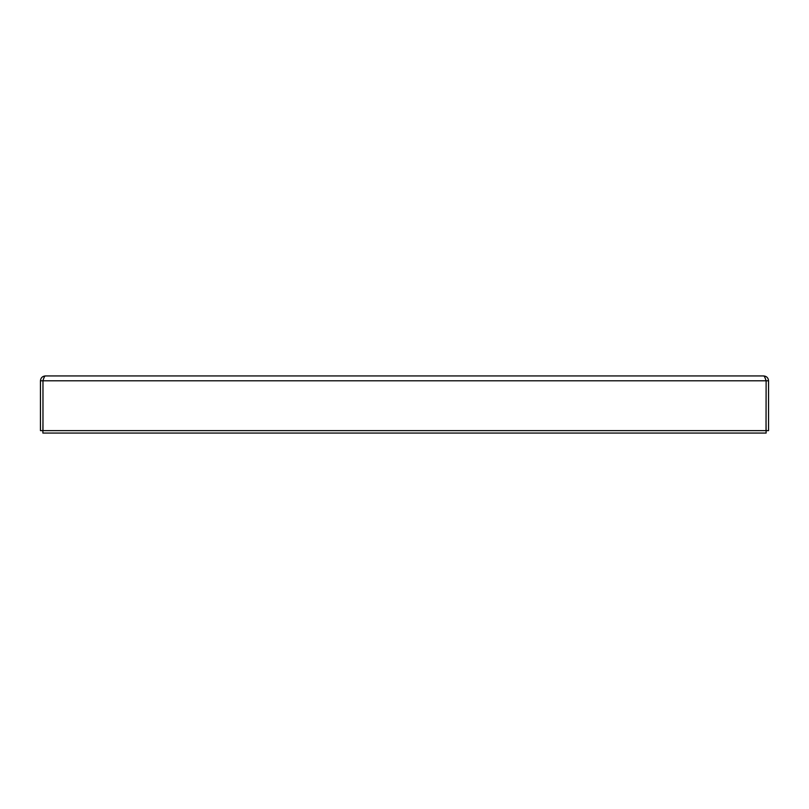<?xml version="1.0" encoding="UTF-8"?>
<svg xmlns="http://www.w3.org/2000/svg" width="809" height="809" viewBox="0 0 809 809"><rect width="100%" height="100%" fill="white"/><g stroke="black" fill="none" stroke-linecap="round" stroke-linejoin="round"><path stroke-width="1.21" d="M765.547 379.229L766.123 380.796L766.032 430.631L42.968 430.631L42.968 380.796L40.45 380.796L40.45 430.631L42.877 430.631M766.123 380.796L768.55 380.796L768.55 430.631L766.123 430.631M768.55 380.796C768.257 377.854 766.639 376.225 763.686 375.932C764.465 376.225 765.253 377.854 766.032 380.796L42.968 380.796C43.747 377.843 44.535 376.225 45.314 375.932C42.361 376.225 40.743 377.854 40.45 380.796M45.314 375.932L763.686 375.932M766.032 420.913L766.123 433.068L42.877 433.068L42.968 420.913M43.453 379.229L42.877 380.796"/></g></svg>
